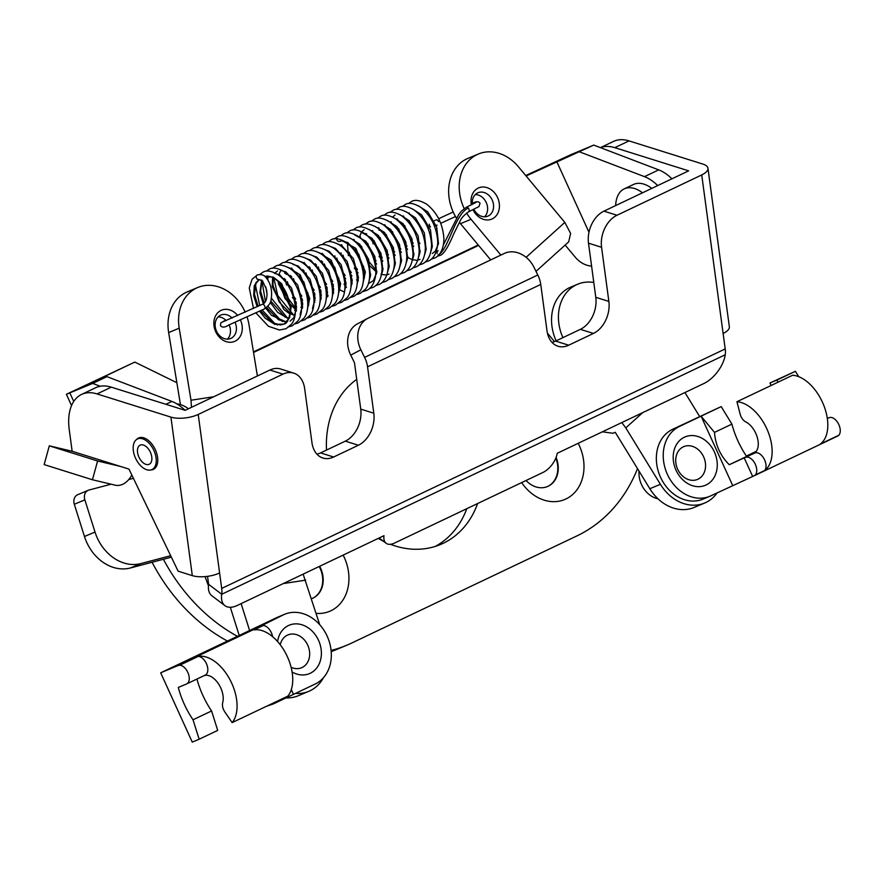 <?xml version="1.0" encoding="UTF-8"?>
<svg xmlns="http://www.w3.org/2000/svg" width="883" height="883" viewBox="0 0 883 883"><rect width="100%" height="100%" fill="white"/><g stroke="black" fill="none" stroke-linecap="round" stroke-linejoin="round"><path stroke-width="1.32" d="M316.147 613.354A42.318 34.238 67.3 0 0 344.326 557.548A42.318 34.238 67.3 0 0 343.134 555.109M311.522 598.696A23.698 19.172 67.3 0 0 312.45 598.343A23.698 19.172 67.3 0 0 320.617 568.244A23.698 19.172 67.3 0 0 319.635 566.29M312.218 598.442A23.698 19.172 67.3 0 0 320.154 568.442A23.698 19.172 67.3 0 0 319.193 566.5M521.665 482.593A42.318 34.238 67.3 0 0 569.016 497.272A42.318 34.238 67.3 0 0 579.38 445.738A42.318 34.238 67.3 0 0 578.188 443.31M526.069 480.495A23.698 19.172 67.3 0 0 547.504 486.533A23.698 19.172 67.3 0 0 556.102 457.416M547.272 486.632A23.698 19.172 67.3 0 0 555.837 458.089M378.244 538.409A93.101 75.32 67.3 0 0 383.354 541.169M390.463 544.303A93.101 75.32 67.3 0 0 440.562 544.48A93.101 75.32 67.3 0 0 477.604 503.542M435.176 546.445A93.101 75.32 67.3 0 0 466.787 508.696M176.865 382.714L134.823 362.085L66.391 394.282L92.726 383.41L100.187 386.268M478.233 244.977L253.454 351.898M526.102 175.971L593.762 145.088L570.915 154.657L525.738 175.54M152.075 562.25A169.271 136.942 67.3 0 0 227.439 641.058M331.213 651.61A169.271 136.942 67.3 0 0 336.324 649.612L346.876 645.197A169.271 136.942 67.3 0 0 351.677 643.045L576.831 535.948A169.271 136.942 67.3 0 0 637.515 468.63M134.823 362.085L84.095 386.213L106.942 376.644L171.909 401.434A42.318 24.856 64.6 0 1 185.088 410.33M163.388 559.27A169.271 136.942 67.3 0 0 237.406 636.323M331.103 650.451A169.271 136.942 67.3 0 0 346.876 645.197M478.597 245.408L253.542 352.46M92.726 383.41L106.942 376.644M356.732 379.37A93.101 75.32 67.3 0 0 326.5 450.087M556.687 161.423L588.972 232.273M579.535 151.854L644.491 176.644A42.318 24.856 64.6 0 1 657.703 185.573M593.762 145.088L658.718 169.878A42.318 24.856 64.6 0 1 671.93 178.808M136.446 439.591A17.351 10.188 64.6 0 1 138.488 438.034A17.351 10.188 64.6 0 1 143.797 437.847A17.351 10.188 64.6 0 1 156.699 453.332A17.351 10.188 64.6 0 1 153.388 469.37A17.351 10.188 64.6 0 1 150.894 469.966M131.81 475.01A19.47 13.83 -72.6 0 1 115.287 485.186L92.439 479.756L44.15 464.59L49.316 445.838L72.152 451.268L69.238 429.624A50.784 29.823 64.6 0 1 81.512 394.469L95.739 387.703A50.784 29.823 64.6 0 1 111.291 387.162L185.154 410.341L269.9 370.032A25.386 18.046 -72.6 0 1 280.628 369.006L293.697 373.112A25.386 18.046 107.4 0 0 282.968 374.138L198.222 414.447L221.688 588.431L725.208 348.928L701.731 174.944L616.985 215.253A25.386 18.046 107.4 0 0 601.566 247.284L608.862 301.412A25.386 18.046 -72.6 0 1 593.442 333.432L568.696 345.198A25.386 18.046 -72.6 0 1 557.957 346.235A25.386 18.046 -72.6 0 1 547.007 330.827L540.749 284.436L367.549 366.82L373.807 413.211A25.386 18.046 -72.6 0 1 358.388 445.242L333.642 457.008A25.386 18.046 -72.6 0 1 322.902 458.034A25.386 18.046 -72.6 0 1 311.953 442.637L304.646 388.509A25.386 18.046 107.4 0 0 293.697 373.112M219.602 572.968A19.47 7.539 172.3 0 1 192.306 575.628L178.112 571.169L128.973 469.105L72.152 451.268M81.512 394.469A50.784 29.823 64.6 0 1 97.064 393.928L170.927 417.118A19.47 7.539 -7.7 0 0 198.222 414.447M725.208 348.928A19.47 11.435 64.6 0 1 725.241 354.767L221.721 594.27A19.47 11.435 -115.4 0 0 221.688 588.431M358.388 445.242L345.319 441.136L320.573 452.902L333.642 457.008M725.241 354.767A25.386 13.587 127.2 0 1 703.795 383.564L557.195 453.299A16.932 9.062 127.2 0 1 542.89 472.493L394.436 543.1A16.932 9.062 127.2 0 1 386.136 543.277L379.149 537.979M386.136 543.277A16.932 9.062 127.2 0 1 383.995 535.672L237.395 605.407A25.386 13.587 127.2 0 1 224.933 605.672L211.832 595.727A25.386 13.587 -52.8 0 1 208.62 584.325L221.721 594.27A25.386 13.587 127.2 0 0 224.933 605.672M207.549 576.334L208.62 584.325M701.731 174.944A19.47 7.539 -7.7 0 0 707.956 168.245A19.47 7.539 -7.7 0 0 702.89 164.083L629.038 140.894L614.811 147.66L688.663 170.849L603.928 211.158L616.985 215.253M601.566 247.284L588.497 243.178L595.793 297.306L608.862 301.412M593.442 333.432L580.374 329.337L555.628 341.103L568.696 345.198M588.497 243.178A25.386 18.046 -72.6 0 1 603.928 211.158M316.942 454.171A25.386 18.046 107.4 0 0 320.573 452.902M345.319 441.136A25.386 18.046 107.4 0 0 360.739 409.116L354.48 362.714L350.739 355.132A25.386 20.541 -117.8 0 1 357.449 323.851L367.56 318.509A25.386 20.541 62.2 0 0 360.86 349.789L364.602 357.383L537.802 274.999A19.47 11.435 64.6 0 1 540.749 284.436M551.996 342.361A25.386 18.046 107.4 0 0 555.628 341.103M580.374 329.337A25.386 18.046 107.4 0 0 595.793 297.306M537.802 274.999L534.06 267.406A25.386 20.541 62.2 0 0 504.27 253.465L368.178 318.2A25.386 20.541 62.2 0 0 367.56 318.509M367.549 366.82A19.47 11.435 -115.4 0 0 364.602 357.383M600.495 147.66A50.784 29.823 64.6 0 1 614.811 147.66M707.956 168.245L729.347 326.765A19.47 7.539 172.3 0 1 723.122 333.465M600.429 147.638L613.475 141.435A50.784 29.823 64.6 0 1 629.038 140.894M92.439 479.756L97.605 460.992L120.452 466.434M49.316 445.838L97.605 460.992M471.379 204.823A16.932 13.698 -112.7 0 1 479.05 187.726A16.932 13.698 -112.7 0 1 496.401 195.364A16.932 13.698 -112.7 0 1 494.016 217.825A16.932 13.698 -112.7 0 1 474.05 211.611A16.932 13.698 -112.7 0 1 473.001 209.679M473.84 209.271A12.693 10.276 67.3 0 0 474.546 210.54A12.693 10.276 67.3 0 0 487.835 216.158A12.693 10.276 67.3 0 0 491.312 198.355A12.693 10.276 67.3 0 0 478.023 192.737A12.693 10.276 67.3 0 0 472.372 204.337M475.297 194.58A12.693 10.276 -112.7 0 1 485.352 200.849A12.693 10.276 -112.7 0 1 484.601 216.81M466.599 213.024A42.318 34.238 67.3 0 0 466.798 213.355A42.318 34.238 67.3 0 0 471.036 219.282L500.893 255.077M490.694 259.922L460.484 223.697A42.318 34.238 -112.7 0 1 459.359 222.284M456.445 218.112A42.318 34.238 -112.7 0 1 456.246 217.781A42.318 34.238 -112.7 0 1 467.847 158.421L478.398 154.006A42.318 34.238 67.3 0 0 464.193 208.554M642.769 412.593L625.793 427.88L660.396 484.303A42.318 34.238 67.3 0 0 704.689 503.023L694.126 507.438A42.318 34.238 -112.7 0 1 649.844 488.729L615.241 432.306L612.945 433.266L602.361 431.809M704.689 503.023A42.318 34.238 67.3 0 0 717.206 492.802M526.102 257.328L564.833 222.417L518.453 166.799A42.318 34.238 67.3 0 0 478.398 154.006M591.588 266.07A25.386 20.541 -112.7 0 1 575.186 257.108L565.153 245.077M547.427 333.145L554.48 341.6M625.793 427.88L621.82 422.549M699.612 416.467L684.932 392.538M564.833 222.417L570.628 233.443L568.641 241.931L536.003 271.346M240.441 319.933A16.932 13.698 -112.7 0 1 241.357 322.295A16.932 13.698 -112.7 0 1 233.156 341.909A16.932 13.698 -112.7 0 1 214.79 329.315A16.932 13.698 -112.7 0 1 220.121 310.904A16.932 13.698 -112.7 0 1 237.759 315.573M232.13 318.057A12.693 10.276 67.3 0 0 220.871 315.054A12.693 10.276 67.3 0 0 215.816 329.392A12.693 10.276 67.3 0 0 230.673 338.476A12.693 10.276 67.3 0 0 235.739 324.138A12.693 10.276 67.3 0 0 235.044 322.317M229.094 324.878A12.693 10.276 -112.7 0 1 229.768 326.633A12.693 10.276 -112.7 0 1 227.45 339.127M247.063 316.953A42.318 34.238 -112.7 0 1 247.328 317.759A42.318 34.238 -112.7 0 1 249.028 324.878L257.394 375.981M323.366 677.824A42.318 34.238 -112.7 0 1 308.796 691.323L298.244 695.749A42.318 34.238 -112.7 0 1 286.026 697.901M308.796 691.323A42.318 34.238 -112.7 0 1 295.463 693.409M180.441 404.58L168.653 332.593A42.318 34.238 -112.7 0 1 187.218 291.909L197.77 287.494A42.318 34.238 -112.7 0 1 245.22 312.218M191.479 407.339L191.004 400.231L179.205 328.167A42.318 34.238 -112.7 0 1 197.77 287.494M111.103 484.193L88.962 490.043A8.466 6.843 67.3 0 0 88.234 490.286A8.466 6.843 67.3 0 0 84.856 499.844L95.022 532.063A42.318 34.238 67.3 0 0 140.938 563.564L170.662 555.716M171.357 557.162L130.386 567.979A42.318 34.238 -112.7 0 1 84.47 536.478L74.304 504.27A8.466 6.843 -112.7 0 1 77.682 494.712L88.234 490.286M133.399 478.31L128.786 479.524M303.134 574.138L319.723 624.7M249.613 630.517L241.125 603.63M208.454 585.859L205.066 576.61M239.216 635.462L230.331 607.272M218.134 316.898A12.693 10.276 -112.7 0 1 226.191 320.584M714.402 451.986A26.236 21.225 -112.7 0 1 706.102 484.977A26.236 21.225 -112.7 0 1 676.047 470.231A26.236 21.225 -112.7 0 1 684.347 437.24A26.236 21.225 -112.7 0 1 714.402 451.986M677.647 469.204A17.77 14.382 67.3 0 0 697.504 479.425A17.77 14.382 67.3 0 0 703.63 456.853A17.77 14.382 67.3 0 0 683.773 446.632A17.77 14.382 67.3 0 0 677.647 469.204M639.038 471.103A23.278 18.83 67.3 0 0 641.5 484.568A23.278 18.83 67.3 0 0 657.967 498.785M764.623 470.54A38.09 22.373 -115.4 0 0 767.956 431.445A38.09 22.373 -115.4 0 0 736.952 401.732L740.153 414.138A8.466 4.967 -115.4 0 0 745.749 421.897A17.77 10.441 64.6 0 1 757.515 438.255A17.77 10.441 64.6 0 1 753.784 453.454A17.77 10.441 64.6 0 1 753.519 453.575L754.899 452.99A10.154 5.96 64.6 0 1 764.005 458.719A10.154 5.96 64.6 0 1 764.623 470.54L755.34 474.955A38.09 22.373 -115.4 0 1 753.232 476.213A38.09 22.373 -115.4 0 1 752.669 476.467L711.014 495.749A38.09 30.817 67.3 0 1 709.932 496.235A38.09 30.817 67.3 0 1 667.084 473.674A38.09 30.817 67.3 0 1 679.435 426.456L721.19 406.599L672.548 429.337A38.09 30.817 67.3 0 0 660.208 476.555A38.09 30.817 67.3 0 0 703.045 499.116L709.932 496.235M756.278 451.345L746.367 456.058M778.111 382.151L776.852 380.12L769.976 383.001L771.113 385.485M769.976 383.001L795.417 371.29L798.718 376.688M776.852 380.12L795.417 371.29M736.952 401.732L792.625 375.253A38.09 22.373 64.6 0 1 823.629 404.966A38.09 22.373 64.6 0 1 820.296 444.061L838.85 435.231A38.09 22.373 64.6 0 1 836.742 436.489L753.232 476.213M754.899 452.99L729.248 464.723L746.643 456.456A63.477 37.285 64.6 0 1 731.908 424.116L721.19 406.599M827.316 418.443L829.126 417.692A10.154 5.96 -115.4 0 1 838.232 423.41A10.154 5.96 -115.4 0 1 838.85 435.231M729.248 464.723C720.34 455.738 715.429 444.966 714.502 432.394L731.908 424.116M714.502 432.394L701.08 416.158L732.658 485.451M745.616 457.405A10.154 5.96 64.6 0 1 754.733 463.134A10.154 5.96 64.6 0 1 755.34 474.955M752.669 476.467L744.248 457.979M277.582 641.533A26.236 21.225 -112.7 0 1 295.463 623.862A26.236 21.225 -112.7 0 1 318.52 640.285A26.236 21.225 -112.7 0 1 316.28 668.53A26.236 21.225 -112.7 0 1 292.118 672.018M291.136 667.305A17.77 14.382 67.3 0 0 301.622 667.725A17.77 14.382 67.3 0 0 307.737 645.153A17.77 14.382 67.3 0 0 287.891 634.932A17.77 14.382 67.3 0 0 280.242 644.756M204.392 675.506A17.77 10.441 64.6 0 1 218.355 683.619A17.77 10.441 64.6 0 1 222.693 702.725A8.466 4.967 -115.4 0 0 224.823 711.93L232.141 722.614L287.814 696.135A38.09 22.373 64.6 0 0 286.136 654.148A38.09 22.373 64.6 0 0 253.951 629.921L263.233 625.506A38.09 22.373 64.6 0 0 260.253 626.367L283.553 614.767A38.09 30.817 67.3 0 1 284.635 614.281A38.09 30.817 67.3 0 1 327.472 636.842A38.09 30.817 67.3 0 1 315.132 684.06L273.377 703.917L266.302 706.367M284.635 614.281L277.748 617.162A38.09 30.817 67.3 0 0 276.666 617.647L160.684 672.813L192.262 742.106L199.15 739.226L193.024 719.788A63.477 37.285 64.6 0 1 178.289 687.449L186.545 683.994A10.154 5.96 64.6 0 0 186.699 683.917A10.154 5.96 64.6 0 0 188.3 673.563A10.154 5.96 64.6 0 0 179.724 665.23A38.09 22.373 -115.4 0 0 176.743 666.091L160.684 672.813M199.15 739.226L217.704 730.396L211.578 710.958L193.024 719.788M211.578 710.958A63.477 37.285 64.6 0 1 196.953 679.038M232.141 722.614A38.09 22.373 -115.4 0 0 230.474 680.627A38.09 22.373 -115.4 0 0 198.278 656.4L179.724 665.23M273.123 703.122L273.377 703.917M291.258 689.778L293.476 694.358L291.313 689.601M198.278 656.4A10.154 5.96 64.6 0 1 206.865 664.733A10.154 5.96 64.6 0 1 205.253 675.098A10.154 5.96 64.6 0 1 205.099 675.164L186.843 683.85M272.582 636.654A10.154 5.96 -115.4 0 0 263.233 625.506M261.898 625.065L262.207 625.727M429.259 224.194A2.539 1.49 -115.4 0 0 429.613 225.728A2.539 1.49 -115.4 0 0 430.507 226.986M437.14 253.476A2.539 2.053 -112.7 0 1 438.178 250.706L438.178 250.706M253.498 308.432L249.26 287.946L252.085 279.271L257.284 274.911A2.539 2.053 67.3 0 0 257.284 274.922A2.539 2.053 67.3 0 0 259.238 279.602A2.539 2.053 67.3 0 0 259.249 279.602A2.539 2.053 67.3 0 0 259.315 279.569M439.138 255.485A2.539 2.053 -112.7 0 1 438.056 254.944C448.167 250.717 454.624 214.492 468.244 208.013A2.539 1.49 64.6 0 1 468.84 208.951A2.539 1.49 64.6 0 1 468.553 211.821L468.553 211.821C464.072 215.121 461.312 218.079 460.286 220.684L453.785 233.774C448.233 247.085 443.685 254.293 440.142 255.386L440.142 255.386A2.539 2.053 -112.7 0 1 439.138 255.485M440.209 255.353A2.539 2.053 -112.7 0 1 440.142 255.386L437.416 256.213M593.795 282.483A42.318 34.238 67.3 0 0 580.286 283.266A42.318 34.238 67.3 0 0 577.637 284.227A42.318 34.238 67.3 0 0 562.901 337.637M577.637 284.227L570.749 287.107A42.318 34.238 67.3 0 0 556.158 340.849M642.526 192.792A33.852 19.89 -115.4 0 0 624.204 188.896A33.852 19.89 -115.4 0 0 619.358 193.035A33.852 19.89 -115.4 0 0 615.661 205.573M651.809 188.377A33.852 19.89 -115.4 0 0 633.475 184.481L624.204 188.896M137.472 450.054A10.574 6.214 -115.4 0 0 141.302 460.926A10.574 6.214 -115.4 0 0 149.216 464.27A10.574 6.214 -115.4 0 0 151.865 459.381A10.574 6.214 -115.4 0 0 148.046 448.509A10.574 6.214 -115.4 0 0 140.132 445.164A10.574 6.214 -115.4 0 0 137.472 450.054M156.214 461.754A16.932 9.945 -115.4 0 0 150.088 444.348A16.932 9.945 -115.4 0 0 137.428 439.006A16.932 9.945 -115.4 0 0 133.19 446.82A16.932 9.945 -115.4 0 0 139.304 464.226A16.932 9.945 -115.4 0 0 151.975 469.568A16.932 9.945 -115.4 0 0 156.214 461.754M176.92 403.895A33.852 19.89 64.6 0 1 188.465 408.774M69.867 392.979L73.73 401.445M658.718 169.878L644.491 176.644M165.883 404.293L171.909 401.434M192.306 575.628L170.927 417.118M282.968 374.138L269.9 370.032M97.064 393.928L111.291 387.162M360.86 349.789L350.739 355.132M360.739 409.116L373.807 413.211M471.036 219.282L460.484 223.697M660.396 484.303L649.844 488.729M168.653 332.593L179.205 328.167M130.386 567.979L140.938 563.564M84.47 536.478L95.022 532.063M74.304 504.27L84.856 499.844M305.673 580.153L283.288 583.575M191.004 400.231L213.719 396.754M827.338 418.542L829.126 417.692M672.548 429.337L679.435 426.456M276.666 617.647L283.553 614.767M260.253 626.367L176.743 666.091M256.997 279.006L262.472 280.772L266.467 289.425C268.355 299.315 264.602 303.951 262.24 304.337A2.539 1.49 64.6 0 1 262.251 304.326A2.539 1.49 64.6 0 1 264.712 306.048A2.539 1.49 64.6 0 1 264.79 306.235A2.539 1.49 64.6 0 1 264.425 308.918L264.425 308.918C268.907 305.474 271.103 302.516 271.015 300.054C272.593 291.081 270.938 283.586 266.048 277.593C264.348 275.054 261.423 274.16 257.284 274.922M438.553 221.633A2.539 1.49 -115.4 0 0 436.092 219.922M476.125 202.362L466.379 207.24A2.539 1.49 64.6 0 1 466.379 207.24A2.539 1.49 64.6 0 1 468.244 208.013M337.814 236.622A2.539 2.053 67.3 0 0 339.657 241.357L342.118 240.871L347.869 242.615L358.895 254.414L364.624 274.712L362.979 283.41M342.151 240.739L355.882 248.366L365.385 271.953L362.725 284.547M345.75 287.648L344.944 287.196M339.712 283.156L337.924 281.291M327.902 260.187L327.67 257.814M328.123 251.589L328.299 250.904M339.558 290.595L338.763 290.143M333.531 286.092L331.732 284.227M321.71 263.123L321.489 260.761M321.942 254.536L322.273 253.344M333.377 293.531L332.582 293.09M327.339 289.039L325.551 287.174M315.529 266.07L315.297 263.697M315.761 257.472L315.926 256.787M327.759 296.776L326.39 296.026M321.158 291.975L319.359 290.11M309.348 269.006L309.116 266.644M309.569 260.419L309.745 259.734M318.697 252.505L331.147 260.132L340.639 283.719L337.99 296.313M321.004 299.414L320.209 298.973M314.966 294.922L313.178 293.057M303.156 271.953L302.924 269.591M303.388 263.355L303.553 262.681M314.812 302.361L314.017 301.909M308.785 297.858L306.997 295.993M296.975 274.9L296.743 272.527M297.196 266.302L297.372 265.617M308.631 305.308L307.836 304.856M302.593 300.805L300.805 298.94M290.783 277.836L290.562 275.474M291.015 269.238L291.335 268.046M302.45 308.244L300.849 307.295M296.412 303.752L294.624 301.876M284.602 280.783L284.37 278.41M284.657 273.035L284.999 271.5M301.037 313.012L300.474 312.88M296.258 311.191L294.657 310.242M290.231 306.688L278.432 283.851L278.189 281.357M278.642 275.132L280.816 270.308M287.77 267.218L300.209 274.845L309.712 298.432L307.063 311.026M294.856 315.959L294.293 315.816M290.077 314.127L283.807 309.403L272.251 286.787L272.626 277.383M274.558 273.344L277.516 270.904M288.664 318.895L277.615 312.339L270.264 302.339M267.074 294.447L265.805 286.975M266.986 278.73L268.443 276.202M286.556 322.118L271.434 315.286L265.75 308.167M263.3 303.73L259.878 292.681L261.655 280.01M265.209 276.754L273.277 277.085L281.655 283.675L291.158 307.262L289.569 317.814L283.873 324.116L274.657 324.326L265.242 318.222L259.613 311.18M257.152 306.732L253.686 295.617L254.282 285.54L259.194 279.624M71.534 405.584L66.391 394.282M205.253 675.098L186.699 683.917M471.754 203.818C475.716 201.269 478.476 201.07 480.043 203.233L478.972 206.567L468.553 211.821M222.384 322.063L262.251 304.326M225.662 320.065L220.849 322.88L220.474 325.595C222.041 327.77 224.801 327.571 228.763 325.021L264.425 308.918M440.738 223.333L455.496 216.523M434.557 226.269L437.085 225.066M438.674 218.697L453.189 211.997M466.367 207.24L461.555 210.938L458.696 214.536L443.476 244.712M334.337 238.852L337.703 236.666C340.706 234.735 345.518 235.618 352.129 239.304C358.079 243.487 362.77 249.679 366.224 257.902C372.151 273.399 369.403 284.955 365.385 289.227L360.275 293.388L356.997 294.458M328.156 241.787L331.015 239.834C334.436 237.67 339.425 238.476 345.959 242.251C351.776 246.346 356.412 252.395 359.856 260.419C366.103 276.467 363.079 287.99 359.348 291.975L354.094 296.335L350.816 297.405M321.964 244.734L324.823 242.77C328.255 240.606 333.233 241.412 339.778 245.187C345.595 249.282 350.231 255.342 353.675 263.355C359.922 279.403 356.898 290.937 353.167 294.922L347.902 299.271L344.624 300.352M315.783 247.67L318.642 245.717C322.063 243.553 327.052 244.359 333.586 248.134C339.403 252.229 344.039 258.277 347.494 266.302C353.741 282.35 350.706 293.873 346.975 297.858L341.721 302.218L338.443 303.288M309.591 250.617L312.45 248.664C315.882 246.5 320.86 247.306 327.405 251.07C333.222 255.165 337.858 261.225 341.302 269.238C347.549 285.297 344.525 296.82 340.794 300.805L335.54 305.165L332.251 306.235M303.41 253.564L306.269 251.6C309.69 249.436 314.679 250.242 321.213 254.017C327.041 258.112 331.666 264.172 335.121 272.185C341.368 288.233 338.344 299.756 334.602 303.752L329.348 308.101L326.07 309.171M297.218 256.5L300.077 254.547C303.509 252.383 308.498 253.189 315.032 256.964C320.849 261.059 325.485 267.108 328.929 275.121C335.176 291.18 332.151 302.703 328.421 306.688L323.167 311.048L319.889 312.118M291.037 259.447L293.896 257.483C297.328 255.319 302.306 256.125 308.84 259.9C314.668 263.995 319.304 270.055 322.748 278.068C328.995 294.116 325.97 305.639 322.24 309.635L316.975 313.984L313.697 315.054M284.856 262.383L287.715 260.43C291.136 258.266 296.125 259.072 302.659 262.847C308.476 266.942 313.112 272.99 316.555 281.015C322.803 297.063 319.778 308.586 316.048 312.571L310.794 316.931L307.516 318.001M278.664 265.33L281.522 263.366C284.955 261.202 289.933 262.008 296.478 265.783C302.295 269.878 306.931 275.938 310.375 283.951C316.622 299.999 313.597 311.533 309.867 315.518L304.602 319.867L301.324 320.948M272.483 268.266L275.341 266.313C278.763 264.149 283.752 264.955 290.286 268.73C296.114 272.825 300.739 278.873 304.194 286.898C310.441 302.946 307.405 314.469 303.675 318.454L298.421 322.814L295.143 323.884M266.291 271.213L269.149 269.26C272.582 267.096 277.56 267.902 284.105 271.666C289.922 275.761 294.558 281.82 298.001 289.834C304.249 305.893 301.224 317.416 297.494 321.401L292.24 325.761L288.84 326.853M259.845 274.414L262.968 272.196C266.401 270.032 271.379 270.838 277.913 274.613C283.741 278.708 288.366 284.767 291.82 292.781C298.068 308.829 295.043 320.352 291.302 324.348L286.048 328.697L279.503 330.032L268.454 326.28L255.927 312.902M346.445 287.317L344.955 286.39M339.536 281.666L337.461 279.238M329.127 261.721L328.642 258.785M328.675 251.997L328.818 251.169M344.491 292.085L338.774 289.337M333.344 284.613L331.268 282.174M322.946 264.657L322.461 261.721M322.494 254.944L322.637 254.116M333.476 292.847L332.582 292.273M327.163 287.549L325.087 285.121M316.754 267.604L316.28 264.668M316.302 257.88L316.445 257.052M327.891 296.147L326.401 295.22M320.971 290.496L318.906 288.068M310.573 270.54L310.088 267.604M310.121 260.827L310.264 259.999M321.103 298.73L320.22 298.156M314.789 293.443L312.714 291.004M304.392 273.487L303.907 270.551M303.929 263.774L304.205 262.372M308.73 304.613L307.847 304.05M302.416 299.326L300.341 296.887M292.019 279.37L291.533 276.434M291.556 269.657L291.832 268.255M302.549 307.56L301.655 306.986M296.235 302.262L292.439 297.494M286.5 284.999L285.341 279.381M285.253 273.531L285.518 271.765M301.191 312.681L300.54 312.472M296.357 310.496L285.043 298.553L279.16 282.317M279.194 275.54L279.337 274.712M294.999 315.617L290.882 313.862L279.127 301.931L273.002 285.441L273.156 277.648M288.818 318.564L284.69 316.798L270.75 300.982M267.317 279.183L268.675 276.213M286.666 322.008L278.509 319.745L266.589 307.549M264.149 303.057L260.628 291.324L261.887 280.198M265.154 276.787C266.114 275.595 268.951 275.971 273.631 277.913C283.62 284.712 289.205 295.352 290.397 309.845C289.348 318.918 287.174 323.664 283.873 324.116L280.375 324.955L272.317 322.681L260.562 310.75M258.101 306.291L254.436 294.271L256.103 282.417L259.238 279.602M369.16 280.463L370.463 276.015L368.652 259.414L359.767 244.271L350.308 238.167M368.343 283.609L373.332 280.728L376.655 273.068L374.845 256.478L365.959 241.335L354.789 234.988M381.533 274.58L382.836 270.132L381.026 253.531L372.14 238.388L360.97 232.052M387.725 271.644L389.017 267.185L387.207 250.595L378.332 235.452L368.873 229.337M393.906 268.697L395.209 264.249L393.399 247.648L384.513 232.505L375.054 226.39M400.087 265.75L401.39 261.302L399.58 244.701L390.694 229.569L381.235 223.454M406.279 262.814L407.582 258.355L405.772 241.765L396.886 226.622L387.427 220.507M412.46 259.867L413.763 255.419L411.953 238.818L403.067 223.675L393.608 217.571M418.652 256.931L419.955 252.472L418.134 235.882L409.259 220.739L399.8 214.624M424.833 253.984L426.136 249.536L424.326 232.935L415.44 217.792L405.981 211.677M431.014 251.048L432.317 246.589L430.507 229.999L421.632 214.856L412.162 208.741M432.328 253.498L435.187 251.313L438.509 243.653L436.699 227.052L427.814 211.909L418.354 205.794M420.187 250.606L419.16 249.734M413.189 243.211L409.844 238.134M406.599 231.302L404.844 225.706M403.774 217.395L403.785 216.269M408.564 203.543L411.423 201.589C414.922 199.359 420.01 200.242 426.71 204.238C437.184 212.582 442.924 224.127 443.928 238.874C443.619 252.339 437.339 257.119 434.502 258.079L431.224 259.161M329.558 251.578L329.547 252.704M330.617 261.015L332.372 266.611M335.617 273.443L338.962 278.52M344.017 284.216L345.959 285.915M363.178 291.522L366.467 290.452C369.304 289.492 375.573 284.701 375.882 271.236C374.878 256.489 369.149 244.944 358.664 236.6C351.975 232.604 346.876 231.721 343.377 233.951L340.518 235.904M335.739 248.642L335.728 249.757M336.809 258.068L338.553 263.664M341.809 270.496L345.143 275.584M351.114 282.096L352.151 282.968M369.37 288.575L372.648 287.505C375.485 286.545 381.765 281.754 382.063 268.289C381.07 253.553 375.33 242.008 364.856 233.653C358.156 229.668 353.057 228.785 349.569 231.004L346.71 232.969M341.953 245.01L341.92 246.81M342.99 255.132L344.745 260.728M347.99 267.549L351.324 272.637M357.306 279.16L358.332 280.032M375.551 285.639L378.829 284.569C381.677 283.609 387.946 278.818 388.255 265.353C387.251 250.606 381.511 239.061 371.037 230.717C364.348 226.721 359.249 225.838 355.75 228.068L352.891 230.022M348.112 242.748L348.134 245.01M349.171 252.185L350.926 257.781M354.182 264.613L357.516 269.69M363.487 276.213L364.513 277.085M381.743 282.692L385.021 281.622C387.858 280.662 394.138 275.871 394.436 262.406C393.443 247.67 387.703 236.125 377.229 227.77C370.529 223.785 365.43 222.902 361.942 225.121L359.083 227.074M354.304 239.812L354.293 240.927M355.363 249.238L357.118 254.834M360.363 261.666L363.697 266.754M369.668 273.277L370.705 274.149M374.789 276.975L375.43 277.339M387.924 279.756L391.202 278.675C394.039 277.715 400.319 272.935 400.628 259.47C399.624 244.723 393.884 233.178 383.41 224.834C376.71 220.838 371.622 219.955 368.123 222.174L365.264 224.139M360.485 236.865L360.474 237.991M361.544 246.302L363.299 251.898M366.544 258.73L376.886 271.202M380.97 274.039L381.622 274.392M394.116 276.809L397.394 275.739C400.231 274.779 406.511 269.988 406.809 256.523C405.805 241.776 400.076 230.231 389.602 221.887C382.902 217.902 377.803 217.019 374.315 219.238L371.445 221.192M366.666 233.929L366.666 235.044M367.736 243.355L369.48 248.951M372.736 255.783L376.07 260.871M382.041 267.394L383.079 268.266M400.297 273.862L403.575 272.792C406.412 271.832 412.692 267.041 413.001 253.576C411.997 238.84 406.257 227.295 395.783 218.94C389.083 214.955 383.995 214.072 380.496 216.291L377.637 218.256M372.858 230.982L372.847 232.108M373.917 240.419L382.251 257.924M388.233 264.447L389.26 265.319M406.478 270.926L409.767 269.856C412.604 268.896 418.873 264.105 419.182 250.64C418.178 235.893 412.438 224.348 401.964 216.004C395.275 212.008 390.176 211.125 386.677 213.355L383.818 215.309M379.039 228.046L379.061 230.308M380.109 237.472L381.853 243.068M385.109 249.9L388.443 254.977M394.414 261.5L395.452 262.372M412.67 267.979L415.948 266.909C418.785 265.949 425.065 261.158 425.363 247.693C424.37 232.957 418.63 221.412 408.156 213.057C401.456 209.072 396.357 208.189 392.869 210.408L390.01 212.373M385.231 225.099L385.22 226.214M386.29 234.536L388.045 240.121M391.29 246.953L394.624 252.041M400.606 258.564L401.633 259.436M418.851 265.043L422.129 263.973C424.977 263.013 431.246 258.222 431.555 244.757C430.551 230.01 424.811 218.465 414.337 210.121C407.648 206.125 402.549 205.242 399.05 207.472L396.191 209.426M391.412 222.152L391.401 223.278M392.471 231.589L394.226 237.185M397.482 244.017L400.816 249.094M406.787 255.617L407.814 256.489M425.043 262.096L428.321 261.026C431.158 260.066 437.438 255.275 437.736 241.81C436.743 227.074 431.003 215.529 420.529 207.174C413.829 203.189 408.73 202.306 405.242 204.525L402.383 206.479M397.604 219.216L397.593 220.331M398.663 228.642L400.418 234.238M403.663 241.07L406.997 246.158M412.968 252.681L414.006 253.553M426.257 248.719L425.374 248.145M419.944 243.421L417.869 240.993M409.546 223.465L409.061 220.529M409.094 213.752L409.237 212.924M335.01 248.233L334.856 249.061M334.834 255.838L335.319 258.774M343.642 276.291L345.717 278.73M351.147 283.454L352.03 284.017M341.313 244.712L341.048 246.114M341.015 252.891L341.5 255.838M349.834 273.355L351.909 275.783M356.489 279.911L358.222 281.081M347.383 242.339L348.355 255.584M354.304 268.079L358.09 272.836M363.509 277.56L364.403 278.134M353.564 239.403L353.421 240.231M353.388 247.008L353.873 249.944M362.196 267.472L364.271 269.9M369.701 274.624L370.584 275.198M374.767 277.174L375.418 277.372M364.116 229.712L361.589 231.887M361.456 232.086L359.878 235.893M359.745 236.456L359.602 237.284M359.569 244.072L360.054 247.008M368.388 264.525L376.776 272.251M381.964 274.525L385.628 274.922M386.897 274.779L389.028 274.094M365.937 233.52L365.794 234.348M365.761 241.125L366.246 244.061M374.569 261.578L376.644 264.017M382.074 268.741L382.957 269.304M372.118 230.573L371.975 231.401M371.942 238.189L373.101 243.807M379.039 256.302L382.836 261.07M388.255 265.794L389.149 266.368M378.31 227.637L378.156 228.465M378.134 235.242L378.619 238.178M386.942 255.695L389.017 258.134M394.447 262.858L395.33 263.421M384.491 224.69L384.348 225.518M384.315 232.306L384.8 235.242M393.134 252.759L395.209 255.187M400.628 259.911L401.511 260.485M395.043 214.999L392.626 217.041M390.683 221.743L390.529 222.582M390.507 229.359L390.992 232.295M399.315 249.812L401.39 252.251M406.809 256.964L411.875 259.514M412.891 259.812L416.555 260.22M417.825 260.066L419.955 259.381M396.864 218.807L396.721 219.635M396.688 226.412L397.173 229.348M405.496 246.876L407.571 249.304M413.001 254.028L413.884 254.602M403.045 215.86L402.902 216.688M402.869 223.476L403.354 226.412M411.688 243.929L413.763 246.357M419.182 251.081L420.076 251.655M344.502 292.041L343.862 291.688M339.778 288.862L338.741 287.99M332.77 281.467L329.436 276.379M326.18 269.547L324.436 263.951M323.366 255.64L323.366 254.525M333.586 291.798L332.56 290.926M326.589 284.403L323.244 279.326M319.999 272.494L318.244 266.898M317.174 258.587L317.185 257.461M328.034 295.242L326.379 293.873M320.397 287.35L317.063 282.262M313.818 275.43L312.063 269.834M310.993 261.523L311.004 260.408M321.213 297.681L320.187 296.809M314.216 290.286L310.882 285.209M307.626 278.377L305.871 272.781M304.801 264.47L304.812 263.344M315.032 300.628L314.006 299.756M308.024 293.233L304.69 288.145M301.445 281.324L299.69 275.728M298.62 267.406L298.631 266.291M313.575 306.754L312.935 306.401M308.851 303.564L307.814 302.703M301.843 296.18L298.509 291.092M295.253 284.26L293.509 278.664M292.428 270.353L292.439 269.238M302.659 306.511L301.633 305.639M295.662 299.116L292.317 294.028M289.072 287.207L287.317 281.611M286.28 274.436L286.258 272.174M301.202 312.637L300.562 312.284M296.478 309.458L283.885 292.56L281.136 284.547M280.066 276.236L280.066 275.121M295.021 315.584L293.2 314.503L277.704 295.507L273.885 278.057M288.829 318.531L287.008 317.45L271.401 298.167M267.759 279.845L268.057 277.284M282.792 321.544L280.827 320.397L267.869 306.302M265.408 301.544L261.876 280.231M277.648 325.021L274.635 323.333L262.141 309.999M259.701 305.529L255.441 285.01L255.684 283.167M337.935 244.05L341.677 245.551L353.399 258.598L358.443 277.483L356.787 286.346M331.754 246.986L335.485 248.487L347.218 261.545L352.251 280.419L350.606 289.293M325.573 249.933L329.304 251.434L341.026 264.492L346.07 283.366L344.425 292.24M319.381 252.869L323.112 254.37L334.845 267.428L339.878 286.302L338.233 295.176M313.2 255.816L316.931 257.317L328.653 270.375L333.697 289.249L332.052 298.123M307.008 258.763L310.75 260.264L322.472 273.311L327.516 292.196L325.86 301.059M300.827 261.699L304.558 263.2L316.28 276.258L321.324 295.132L319.679 304.006M292.935 264.414L298.377 266.147L310.099 279.194L315.143 298.079L312.483 308.818M288.454 267.582L292.185 269.083L303.918 282.141L308.951 301.015L307.306 309.889M280.562 270.297L286.004 272.03L297.726 285.088L302.77 303.962L300.11 314.701M274.37 273.244L279.823 274.966L291.545 288.024L296.578 306.898L293.962 317.593L290.054 321.169M262.472 280.772L259.249 279.602M432.482 221.633L435.032 220.419M137.428 439.006L140.684 437.449M151.975 469.568L155.231 468.023"/></g></svg>
